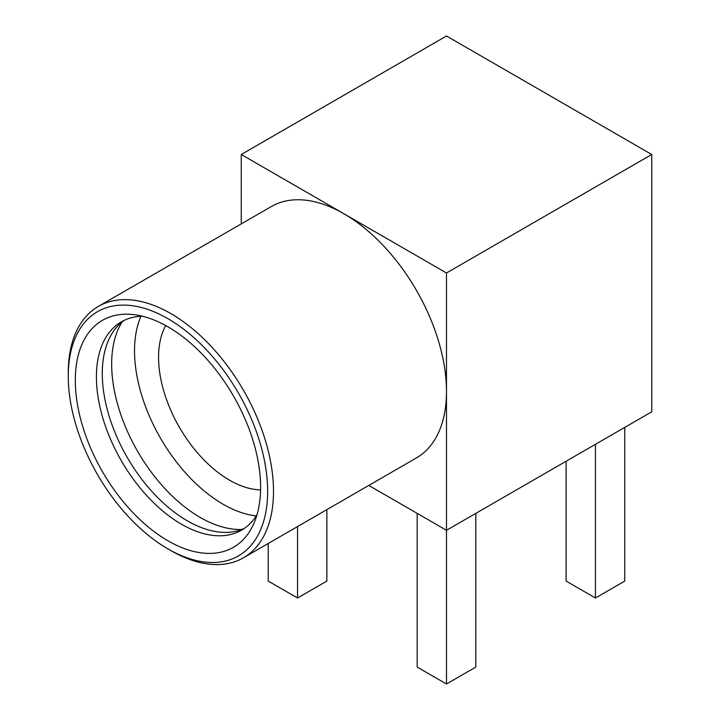 <?xml version="1.0" encoding="UTF-8"?>
<svg xmlns="http://www.w3.org/2000/svg" width="720" height="720" viewBox="0 0 720 720"><rect width="100%" height="100%" fill="white"/><g stroke="black" fill="none" stroke-linecap="round" stroke-linejoin="round"><path stroke-width="1.08" d="M68.265 376.245L68.265 372.861A145.125 83.79 60 0 1 98.325 306.423L271.314 206.55A145.125 83.79 60 0 1 343.872 213.741A145.125 83.79 60 0 1 446.49 391.482L446.49 530.298L651.735 411.804L651.735 154.494L446.49 272.988L446.49 391.482A145.125 83.79 60 0 1 416.439 457.92L243.45 557.793A145.125 83.79 60 0 1 170.883 550.602L167.949 548.91A140.976 81.396 60 0 1 68.265 376.245A140.976 81.396 60 0 1 167.958 318.69A140.976 81.396 60 0 1 267.642 491.355A140.976 81.396 60 0 1 167.949 548.91M368.784 485.433L446.49 530.298L446.49 684L417.177 667.071L417.177 513.369M651.735 154.494L446.49 36L241.254 154.494L241.254 223.911M241.254 154.494L446.49 272.988M297.549 526.563L297.549 598.005L326.871 581.076L326.871 509.634M297.549 598.005L268.227 581.076L268.227 543.492M446.49 684L475.812 667.071L475.812 513.369M595.44 444.303L595.44 598.005L624.762 581.076L624.762 427.374M595.44 598.005L566.118 581.076L566.118 461.232M98.325 306.423A145.125 83.79 60 0 1 170.883 313.614A145.125 83.79 60 0 1 265.698 441.504A145.125 83.79 60 0 1 243.45 557.793M167.958 540.792A131.031 75.654 -120 0 0 254.196 522.702A131.031 75.654 -120 0 0 233.469 395.982A131.031 75.654 -120 0 0 134.082 314.667A131.031 75.654 -120 0 0 76.923 401.148A131.031 75.654 -120 0 0 167.958 540.792M165.726 325.566A100.341 57.933 -120 0 0 229.527 480.186A100.341 57.933 -120 0 0 260.577 489.852M140.967 316.305A125.226 72.297 -120 0 0 223.074 504.225A125.226 72.297 -120 0 0 256.221 515.925M122.04 322.02A125.226 72.297 -120 0 0 200.205 517.428A125.226 72.297 -120 0 0 241.803 529.461M124.317 320.31A120.249 69.426 -120 0 0 116.712 327.141A120.249 69.426 -120 0 0 112.275 425.493A120.249 69.426 -120 0 0 187.308 520.812A120.249 69.426 -120 0 0 234.702 531.504A120.249 69.426 -120 0 0 244.422 528.336M142.551 316.251A120.249 69.426 -120 0 0 121.32 321.876A120.249 69.426 -120 0 0 102.888 418.239A120.249 69.426 -120 0 0 181.44 524.196A120.249 69.426 -120 0 0 241.569 530.154A120.249 69.426 -120 0 0 257.058 514.575"/></g></svg>
